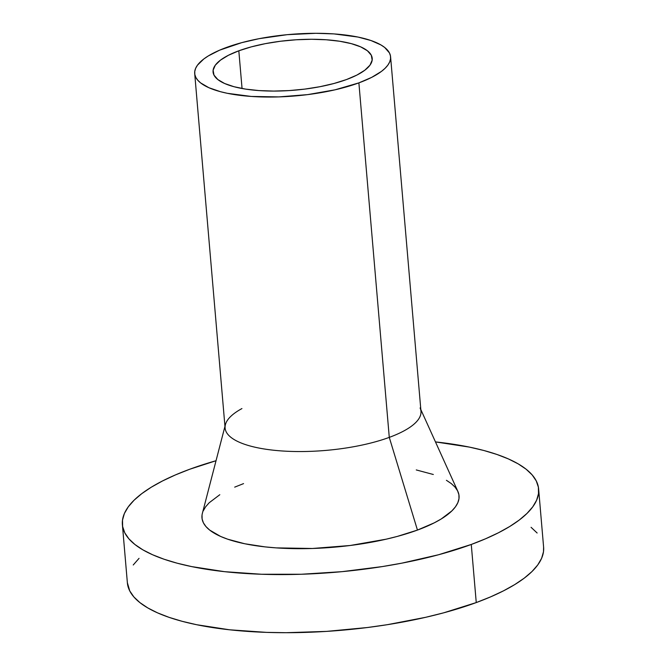 <?xml version="1.0" encoding="UTF-8"?>
<svg xmlns="http://www.w3.org/2000/svg" width="666" height="666" viewBox="0 0 666 666"><rect width="100%" height="100%" fill="white"/><g stroke="black" fill="none" stroke-linecap="round" stroke-linejoin="round"><path stroke-width="1" d="M346.47 79.562A79.862 25.075 175.1 0 1 261.596 90.743A79.862 25.075 175.1 0 1 213.07 71.995A79.862 25.075 175.1 0 1 238.819 50.799L242.058 88.511L238.819 50.799L251.298 46.87L265.368 43.648L280.478 41.25L296.062 39.777L311.505 39.277L326.232 39.769L339.668 41.242L351.29 43.64L360.664 46.853L367.424 50.782L371.312 55.253L372.169 60.115L369.98 65.168L364.81 70.221L356.876 75.083L346.47 79.562L333.991 83.483L319.921 86.705L304.812 89.102L289.227 90.576L273.784 91.076L259.057 90.584L245.621 89.111L233.999 86.713L224.625 83.5L217.865 79.57L213.977 75.1L213.112 70.238L215.309 65.185L220.479 60.131L228.413 55.278L238.819 50.799A79.862 25.075 175.1 0 1 323.693 39.61A79.862 25.075 175.1 0 1 372.219 58.358A79.862 25.075 175.1 0 1 346.47 79.562M420.088 407.942A98.293 30.861 175.1 0 1 389.277 437.379A98.293 30.861 -4.9 0 0 420.97 411.28L390.584 56.785A98.293 30.861 175.1 0 1 358.882 82.875L389.277 437.379L417.449 530.078A129.013 40.509 -4.9 0 0 457.883 491.441L420.829 409.582M446.411 480.294L451.307 483.591L455.045 487.112L457.584 490.825L458.899 494.688L458.982 498.668L457.817 502.73L455.436 506.834L451.848 510.93L441.208 518.981L434.265 522.843L417.449 530.078L389.277 437.379L358.882 82.875A98.293 30.861 175.1 0 1 254.429 96.645A98.293 30.861 175.1 0 1 194.705 73.576A98.293 30.861 175.1 0 1 226.407 47.477A98.293 30.861 175.1 0 1 330.86 33.716A98.293 30.861 175.1 0 1 390.584 56.785M543.598 547.061L543.489 551.723L541.616 558.299L537.753 564.935L531.943 571.578L524.242 578.155L514.718 584.598L503.471 590.859L490.609 596.869L476.257 602.572A208.874 65.584 -4.9 0 0 543.606 547.119L538.628 489.002A208.874 65.584 175.1 0 1 471.27 544.463L476.257 602.572L443.623 612.845L425.666 617.307L387.329 624.691L367.316 627.53L326.565 631.393L286.155 632.7L266.567 632.375L229.57 629.795L196.636 624.716L182.101 621.295L169.039 617.34L157.584 612.878L147.844 607.958L139.91 602.613L133.858 596.919L129.745 590.909L127.373 582.733M189.743 469.239A208.874 65.584 175.1 0 1 216.034 460.722L189.743 469.239L175.391 474.941L162.529 480.952L151.282 487.204L141.758 493.656L134.057 500.233L128.247 506.876L124.384 513.511L122.511 520.088L122.636 526.531L124.767 532.792L128.871 538.802L134.923 544.505L142.865 549.841L152.606 554.761L164.061 559.224L177.114 563.186L191.658 566.6L224.584 571.678L261.588 574.259L301.232 574.259L342.008 571.661L382.342 566.575L401.856 563.153L438.644 554.728L471.27 544.463A208.874 65.584 175.1 0 1 249.3 573.709A208.874 65.584 175.1 0 1 122.394 524.691A208.874 65.584 175.1 0 1 189.743 469.239M122.394 524.691L127.373 582.8A208.874 65.584 -4.9 0 0 254.287 631.826A208.874 65.584 -4.9 0 0 476.257 602.572L471.27 544.463L485.631 538.752L498.493 532.75L509.74 526.49L519.255 520.038L526.956 513.461L532.767 506.826L536.63 500.183L538.511 493.606L538.378 487.162L536.255 480.902L532.142 474.891L526.09 469.189L518.156 463.852L508.416 458.932L496.961 454.47L483.899 450.507L469.363 447.094L435.464 441.916A208.874 65.584 175.1 0 1 538.628 489.002M531.077 527.305L537.129 533.008M133.233 564.984L139.044 558.349M416.275 469.938L433.316 474.492M224.95 426.373L202.372 513.353A129.013 40.509 -4.9 0 0 273.892 547.71A129.013 40.509 -4.9 0 0 417.449 530.078L397.294 536.421L386.205 539.177L350.166 545.496L312.429 548.484L276.248 547.885L265.085 546.886L244.747 543.756L227.705 539.202L220.629 536.446L209.707 530.103L205.969 526.581L203.43 522.877L202.114 519.005L202.039 515.026M203.197 510.964L205.586 506.859L209.174 502.763L219.805 494.713M234.698 487.137L243.565 483.616M194.705 73.576L225.1 428.072A98.293 30.861 -4.9 0 0 284.823 451.14A98.293 30.861 -4.9 0 0 389.277 437.379A98.293 30.861 175.1 0 1 279.903 450.807A98.293 30.861 175.1 0 1 225.408 424.633A98.293 30.861 175.1 0 1 241.925 408.574M358.882 82.875L371.695 77.364L381.468 71.387L385.09 68.29L387.828 65.168L389.643 62.038L390.526 58.949L390.467 55.911L389.468 52.964L384.682 47.461L380.952 44.947L370.97 40.526L357.992 37.055L333.982 33.908L315.859 33.3L287.229 34.674L259.066 38.678L241.758 42.649L219.647 50.158L208.3 55.936L203.821 58.966L197.461 65.185L195.646 68.315L194.763 71.404L194.822 74.442L195.821 77.389L197.76 80.211L200.608 82.9L208.924 87.729L220.463 91.692L227.297 93.298L251.307 96.445L278.871 96.903L307.617 94.622L335.081 89.81L358.882 82.875"/></g></svg>
